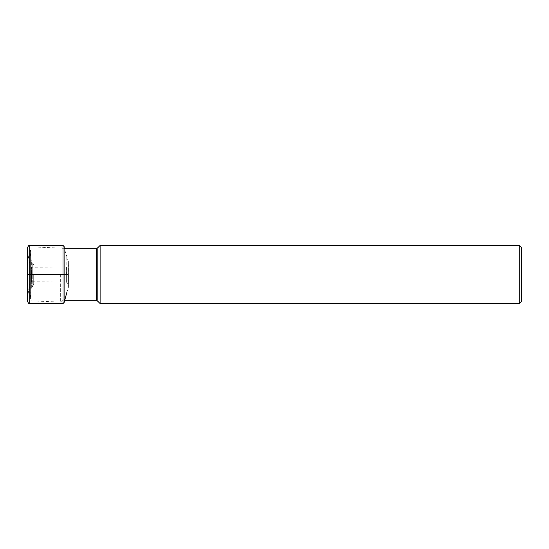 <?xml version="1.0" encoding="UTF-8"?>
<svg xmlns="http://www.w3.org/2000/svg" width="549" height="549" viewBox="0 0 549 549"><rect width="100%" height="100%" fill="white"/><g stroke="black" fill="none" stroke-linecap="round" stroke-linejoin="round"><path stroke-width="0.41" stroke-dasharray="2.75 2.06" d="M27.45 247.723L27.45 301.277M27.45 274.5L27.45 298.224L27.45 250.776L27.45 274.5L67.898 274.5L67.898 259.039L67.898 289.961L68.371 261.578L68.371 287.422L68.426 274.5L27.786 274.5L27.786 253.35L27.786 295.65L27.45 274.5M521.55 301.277L521.55 247.723M519.265 303.563L519.265 245.437M100.11 245.437L100.11 303.563M62.058 274.5L62.058 300.728L62.058 274.5M60.349 274.5L60.349 302.101L60.349 274.5M31.856 274.5L31.856 300.873L31.856 274.5M33.702 274.5L33.702 284.375L33.702 274.5M29.735 245.437L29.735 303.563M63.032 303.563L63.032 245.437M64.103 302.52L64.103 246.48M66.813 274.5L66.813 256.431L66.813 274.5M27.45 250.776L29.776 266.093L29.776 274.5L29.776 266.093L30.991 267.239L30.991 274.5L30.991 267.239L31.444 267.253L31.444 274.5L31.444 267.253L66.347 266.972L66.347 274.5L66.347 266.972C66.827 267.514 67.52 266.787 68.426 264.776L68.426 284.252L68.371 261.578L64.226 248.272M29.776 274.5L29.776 282.907L29.776 274.5M30.991 274.5L30.991 281.761L30.991 274.5M31.444 274.5L31.444 281.747L31.444 274.5M66.347 274.5L66.347 282.028L66.347 274.5M97.811 247.736L97.811 301.264M96.514 300.728L96.514 248.272M30.957 274.5L30.957 299.878L30.957 274.5M33.702 284.375L32.762 286.221L32.762 274.5L32.762 286.221L31.801 286.928L31.801 274.5L31.801 286.928L31.334 287.745L31.334 274.5L31.334 287.745L30.36 298.34L30.373 250.872L30.36 298.34L30.957 299.878L31.856 300.873L60.349 302.101L62.058 300.728L64.103 300.728M32.762 274.5L32.762 262.779L32.762 274.5M31.801 274.5L31.801 262.072L31.801 274.5M31.334 274.5L31.334 261.255L31.334 274.5M66.813 292.569L68.392 287.223L68.426 274.5L68.426 284.224L66.347 282.028L30.991 281.761L29.776 282.907L27.45 298.224M64.103 248.272L62.058 248.272L60.349 246.899L31.856 248.127L30.36 250.66L30.36 274.5L30.36 250.66L31.334 261.255L33.702 264.625"/><path stroke-width="0.82" d="M27.45 274.5L27.45 247.723C28.479 245.575 29.241 244.813 29.735 245.437L29.735 303.563C29.241 304.187 28.479 303.425 27.45 301.277L27.45 274.5M519.265 245.437L521.55 247.723L521.55 301.277L519.265 303.563L100.11 303.563L100.11 245.437L519.265 245.437L519.265 303.563M29.735 245.437L63.032 245.437L63.032 303.563L29.735 303.563M63.032 245.437L64.103 246.48L64.103 302.52L66.813 292.569M97.811 301.264L97.811 247.736L96.514 248.272L96.514 300.728L97.811 301.264L100.11 303.563M64.226 248.272L64.103 246.48M64.103 302.52L63.032 303.563M96.514 300.728L64.103 300.728M96.514 248.272L64.103 248.272M97.811 247.736L100.11 245.437"/></g></svg>
